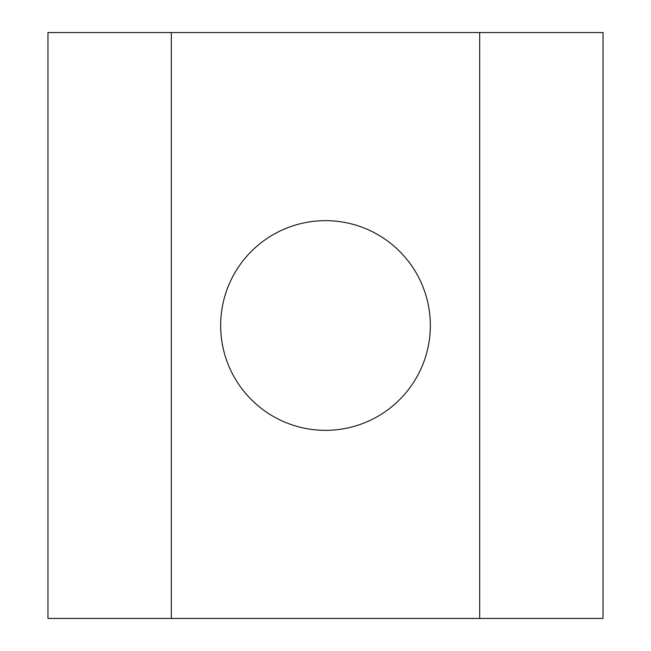 <?xml version="1.0" encoding="UTF-8"?>
<svg xmlns="http://www.w3.org/2000/svg" width="651" height="651" viewBox="0 0 651 651"><rect width="100%" height="100%" fill="white"/><g stroke="black" fill="none" stroke-linecap="round" stroke-linejoin="round"><path stroke-width="0.98" d="M430.344 325.5A104.844 104.844 0 0 0 325.5 220.656A104.844 104.844 0 0 0 220.656 325.5A104.844 104.844 0 0 0 325.5 430.344A104.844 104.844 0 0 0 430.344 325.5M171.319 32.55L47.971 32.55L47.971 618.45L171.319 618.45L171.319 32.55L603.029 32.55L603.029 618.45L479.681 618.45L479.681 32.55M479.681 618.45L171.319 618.45"/></g></svg>
